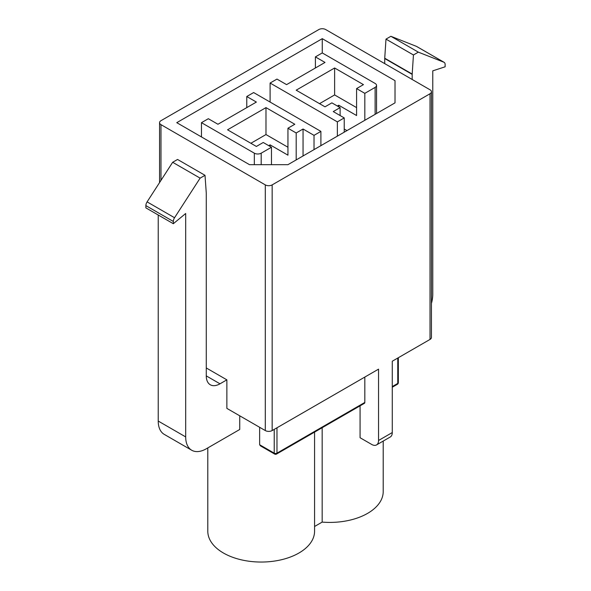 <?xml version="1.0" encoding="UTF-8"?>
<svg xmlns="http://www.w3.org/2000/svg" width="591" height="591" viewBox="0 0 591 591"><rect width="100%" height="100%" fill="white"/><g stroke="black" fill="none" stroke-linecap="round" stroke-linejoin="round"><path stroke-width="0.89" d="M287.95 164.675L395.017 102.856L395.017 80.664L322.265 38.666L176.761 122.669L249.513 164.675L287.95 164.675M322.265 52.931L315.402 56.891L325.013 62.439L286.576 84.631L276.972 79.083L270.102 83.043L337.365 121.879L344.228 117.919L333.25 111.573L340.113 107.614L331.876 102.856L325.013 106.823L296.187 90.179L334.624 67.987L363.45 84.631L356.587 88.591L364.824 93.348L375.115 87.402A4.854 2.8 0 0 0 376.541 85.422A4.854 2.8 0 0 0 375.115 83.442L322.265 52.931L322.265 38.666M395.017 80.664L395.017 102.856M430.026 89.78L325.7 29.55A4.854 2.8 0 0 0 318.837 29.55L160.974 120.69A4.854 2.8 0 0 0 159.555 122.669A4.854 2.8 0 0 0 160.974 124.649L265.3 184.887A4.854 2.8 0 0 0 272.163 184.887L430.026 93.747A4.854 2.8 0 0 0 431.445 91.76A4.854 2.8 0 0 0 430.026 89.78M272.163 184.887L272.163 430.566A4.854 2.8 180 0 1 265.3 430.566L226.863 408.381L226.863 379.843L206.274 367.957M314.567 432.102L314.567 531.22A53.382 30.821 180 0 1 281.611 559.699A53.382 30.821 180 0 1 223.435 553.013A53.382 30.821 180 0 1 207.796 531.22L207.796 447.919M272.163 430.566L378.55 369.146L378.55 440.472A9.707 5.607 60 0 1 376.541 444.92A9.707 5.607 60 0 1 371.687 444.439L360.074 437.732L360.074 405.832M383.204 441.071L383.204 491.594A53.382 30.821 180 0 1 322.161 522.097L322.161 427.721M259.641 444.735L274.224 453.157A1.943 1.123 120 0 0 274.623 454.043L260.461 445.865L259.641 444.735L259.641 427.3M239.747 415.813L239.747 429.472L206.274 448.798A29.122 16.814 120 0 1 191.713 450.239L164.261 434.385A29.122 16.814 120 0 1 158.233 421.058L158.233 214.998M431.445 91.76L431.445 337.446A4.854 2.8 180 0 1 430.026 339.426L430.026 93.747M376.541 444.92L390.267 436.993A9.707 5.607 60 0 0 392.276 432.553L392.276 361.219L430.026 339.426M270.102 83.043L270.102 102.066M337.365 121.879L337.365 136.144M344.228 117.919L344.228 132.185M315.402 56.891L315.402 67.987M334.624 67.987L334.624 94.937L319.524 103.654M356.587 107.614L334.624 94.937M338.739 106.823L338.739 105.235L356.587 115.541L356.587 88.591M364.824 120.291L364.824 93.348M344.228 129.015L346.976 130.596M340.113 115.541L340.113 107.614M337.365 106.025L338.739 105.235M303.05 155.958L303.05 129.008L314.028 135.354L320.898 131.387L253.635 92.558L246.772 96.518L256.376 102.066L217.946 124.258L208.335 118.71L201.472 122.669L201.472 136.935M201.472 122.669L254.322 153.18A4.854 2.8 0 0 0 261.185 153.18L271.476 147.24L263.239 142.483L256.376 146.45L227.55 129.806L265.987 107.614L294.813 124.258L287.95 128.217L296.187 132.975L303.05 129.008M314.028 135.354L314.028 149.619M320.898 131.387L320.898 145.652M246.772 96.518L246.772 107.614M265.987 107.614L265.987 134.556L250.887 143.273M287.95 147.24L265.987 134.556M270.102 146.45L270.102 144.861L287.95 155.167L287.95 128.217M296.187 159.917L296.187 132.975M271.476 164.675L271.476 147.24M268.735 145.652L270.102 144.861M322.161 522.097L314.567 526.485M226.863 379.843L220 383.81A19.414 11.207 -60 0 1 210.293 384.771A19.414 11.207 -60 0 1 206.274 375.883L206.274 193.257A4.854 2.8 120 0 0 206.266 192.954L205.011 175.313L177.559 159.459L172.661 162.289L147.1 201.878A4.854 2.8 120 0 0 145.874 205.616L145.874 207.869L173.333 223.716L185.685 213.506L185.685 436.912A29.122 16.814 120 0 0 191.713 450.239M205.011 175.313L200.113 178.135L174.552 217.732A4.854 2.8 120 0 0 173.333 221.47L173.333 223.716M431.445 303.405A29.122 16.814 120 0 0 432.767 294.252L432.767 70.846L445.126 66.798L445.126 64.545A4.854 2.8 120 0 0 444.122 62.328A4.854 2.8 120 0 0 443.9 62.225L418.339 52.148L390.887 36.295L385.989 39.124L384.734 58.213A4.854 2.8 120 0 0 384.726 58.531L384.726 63.629M416.862 46.615A4.854 2.8 120 0 0 416.662 46.475A4.854 2.8 120 0 0 416.448 46.371L390.887 36.295M418.339 52.148L413.441 54.97L385.989 39.124M413.441 54.97L412.193 74.06A4.854 2.8 120 0 0 412.178 74.377L412.178 79.482M200.113 178.135L172.661 162.289M276.972 427.795L276.972 453.157L364.824 402.434L364.824 377.073M364.824 402.434A1.943 1.123 60 0 1 364.418 403.321L276.566 454.043A1.943 1.123 60 0 0 276.972 453.157A1.943 1.123 180 0 1 274.224 453.157L274.224 429.376M160.974 124.649L160.974 180.388M265.3 430.566L265.3 184.887M392.276 386.58L397.765 383.411L397.765 358.05M392.276 432.553L378.55 440.472M375.115 114.351L375.115 87.402M254.322 164.675L254.322 153.18M261.185 153.18L261.185 164.675M443.9 62.225L416.448 46.371M412.193 74.06L384.734 58.213M412.178 74.377L384.726 58.531M185.685 436.912L158.233 421.058M220 383.81L206.274 375.883M174.552 217.732L147.1 201.878M173.333 221.47L145.874 205.616M397.366 384.305A1.943 1.943 0 0 0 398.334 382.621A1.943 1.123 180 0 1 397.765 383.411A1.943 1.123 60 0 1 397.366 384.305L392.276 387.238M444.122 62.328L416.662 46.475M159.555 182.589L159.555 122.669M376.541 85.422L376.541 113.531M274.623 454.043A1.943 1.943 0 0 0 276.566 454.043M398.334 382.621L398.334 357.725"/></g></svg>
